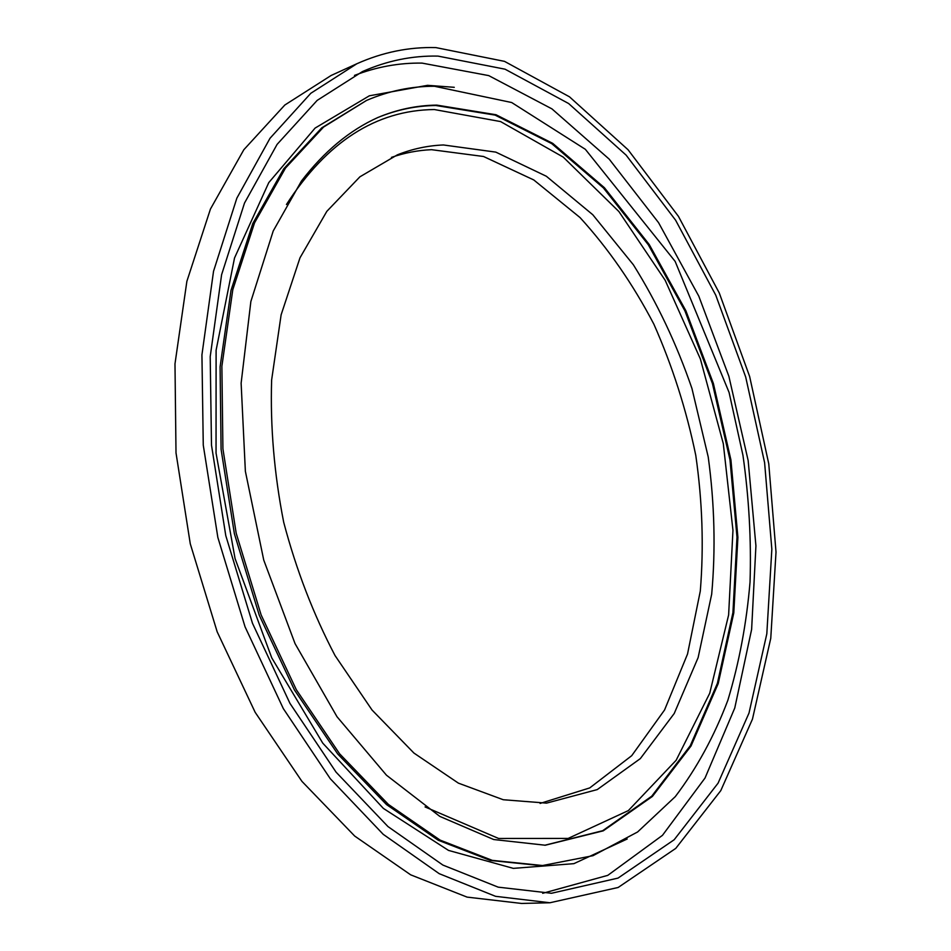 <?xml version="1.0" encoding="UTF-8"?>
<svg xmlns="http://www.w3.org/2000/svg" width="951" height="951" viewBox="0 0 951 951"><rect width="100%" height="100%" fill="white"/><g stroke="black" fill="none" stroke-linecap="round" stroke-linejoin="round"><path stroke-width="1.43" d="M443.428 144.968C427.736 145.598 412.389 148.891 397.387 154.835L359.918 176.803L326.835 211.336L299.993 257.816L281.127 314.805L271.629 380.008C270.191 426.63 274.221 474.062 283.707 522.289C296.248 569.815 313.355 614.227 335.025 655.536L372.055 710.04L413.935 753.061L458.394 783.137L503.234 799.732L546.54 803.12L597.24 789.592L640.332 758.613L674.235 713.476L698.129 657.593L711.681 594.232C715.723 549.333 714.57 503.578 708.222 456.967L691.948 388.495C676.672 344.072 657.153 302.834 633.366 264.77L592.794 214.748L546.35 176.256L495.792 152.112L443.428 144.968M540.097 803.429L589.739 787.915L631.726 755.676L664.583 709.945L687.537 654.015L700.305 591.023C703.906 546.54 702.397 501.32 695.775 455.363C686.384 409.738 672.405 366.016 653.86 324.16C632.926 284.087 608.307 248.556 580.015 217.541L533.808 179.977L483.56 156.499L431.552 149.687C417.953 150.27 404.579 152.838 391.455 157.379M356.851 63.753L331.114 75.486L284.836 105.014L243.836 149.723L210.444 209.042L186.871 281.341L174.984 363.864L176.006 452.866L190.271 543.782L217.173 631.809L255.153 712.299L301.907 781.33L354.699 836.06L410.666 874.825L467.084 897.114L521.612 903.45L549.892 902.761L618.162 887.473L675.757 848.387L720.787 790.626L752.467 719.122L770.762 638.323L776.016 552.091L768.765 463.791L749.626 376.441L719.265 292.967L678.432 216.341L628.064 149.759L569.459 96.8L504.505 61.363L435.891 47.598C408.93 46.872 382.587 52.257 356.851 63.753L310.799 93.293L270.013 138.275L236.858 198.141L213.535 271.273L201.933 354.878L203.264 445.139L217.85 537.446L245.061 626.84L283.315 708.602L330.294 778.738L383.217 834.324L439.207 873.672L495.554 896.317L549.892 902.761M437.971 56.097C412.211 55.55 387.045 60.709 362.45 71.575L317.17 100.39L277.086 144.397L244.514 203.038L221.607 274.696L210.207 356.661L211.491 445.139L225.779 535.615L252.467 623.25L289.972 703.395L336.048 772.129L387.972 826.574L442.904 865.077L498.181 887.152L551.497 893.274L618.031 878.094L674.188 839.733L718.1 783.125L749.008 713.048L766.815 633.83L771.843 549.262L764.604 462.65L745.691 377L715.77 295.202L675.602 220.192L626.127 155.132L568.639 103.528L505.04 69.185L437.971 56.097M542.676 893.31L607.772 875.36L662.455 835.347L705.024 778.037L734.766 708.008L751.623 629.407L755.926 545.838L748.152 460.522L728.882 376.334L698.771 296.106L658.567 222.677L609.199 159.138L551.96 108.889L488.719 75.605L422.078 63.111C399.135 62.754 376.608 66.855 354.497 75.402M425.049 806.923L498.609 838.473L568.127 838.425L628.385 810.573L676.149 760.265L709.731 693.243L728.621 614.964L732.959 530.301L723.295 443.63L700.376 358.979L665.165 280.272L618.899 211.55L563.242 157.117L500.583 121.573L434.345 109.543C376.18 110.15 326.871 141.806 286.441 204.513M544.78 845.249L602.684 830.698L651.744 796.189L690.26 745.739L717.399 683.317L732.924 612.658L736.989 537.149L729.976 459.82L712.418 383.479L684.922 310.858L648.273 244.716L603.433 187.941L551.758 143.649L495.067 115.095L435.855 105.502C415.92 105.751 396.436 109.829 377.392 117.71M454.257 87.314L427.534 85.328L369.357 95.801L315.102 128.076L268.764 182.628L234.528 257.959L216.103 350.218L216.043 453.104L235.063 558.558L271.76 657.878L322.758 743.135L383.384 808.421L448.515 850.408L513.338 868.37L573.869 863.663L627.208 838.996M366.563 100.426L323.554 127.065L285.502 168.054L254.571 222.784L232.793 289.71L221.88 366.23L222.914 448.813L236.193 533.226L261.133 614.952L296.296 689.677L339.555 753.739L388.388 804.415L440.135 840.125L492.261 860.358L542.593 865.529L592.996 855.686L637.622 831.959L675.281 796.641C696.81 768.23 714.356 736.05 727.907 700.114C739.2 662.633 746.583 623.25 750.042 581.964C751.361 540.097 748.996 497.884 742.957 455.339L729.084 392.442L675.139 261.382L585.34 149.307L511.686 102.53L434.405 86.256C411.284 86.244 388.674 90.963 366.563 100.426L321.807 127.814L283.743 168.791L252.8 223.497L231.01 290.376L220.085 366.848L221.096 449.359L234.374 533.689L259.302 615.333L294.453 689.986L337.712 753.977L386.534 804.594L438.28 840.256L490.431 860.465L540.762 865.6M436.771 105.109C416.669 105.371 397.031 109.508 377.844 117.52C349.671 130.216 324.184 151.411 301.408 181.094L273.222 230.974L250.862 301.503L241.126 383.205L245.37 471.28L263.736 560.044L295.06 643.637L337.011 716.733L386.463 775.196L439.837 816.41L493.712 839.531L545.28 845.225L603.255 830.829L652.41 796.427L691.008 746.024L718.207 683.603L733.792 612.919L737.905 537.351L730.927 459.939L713.393 383.526L685.909 310.811L649.26 244.573L604.42 187.727L552.721 143.351L496.006 114.738L436.771 105.109M540.715 865.612L542.593 865.529"/></g></svg>
